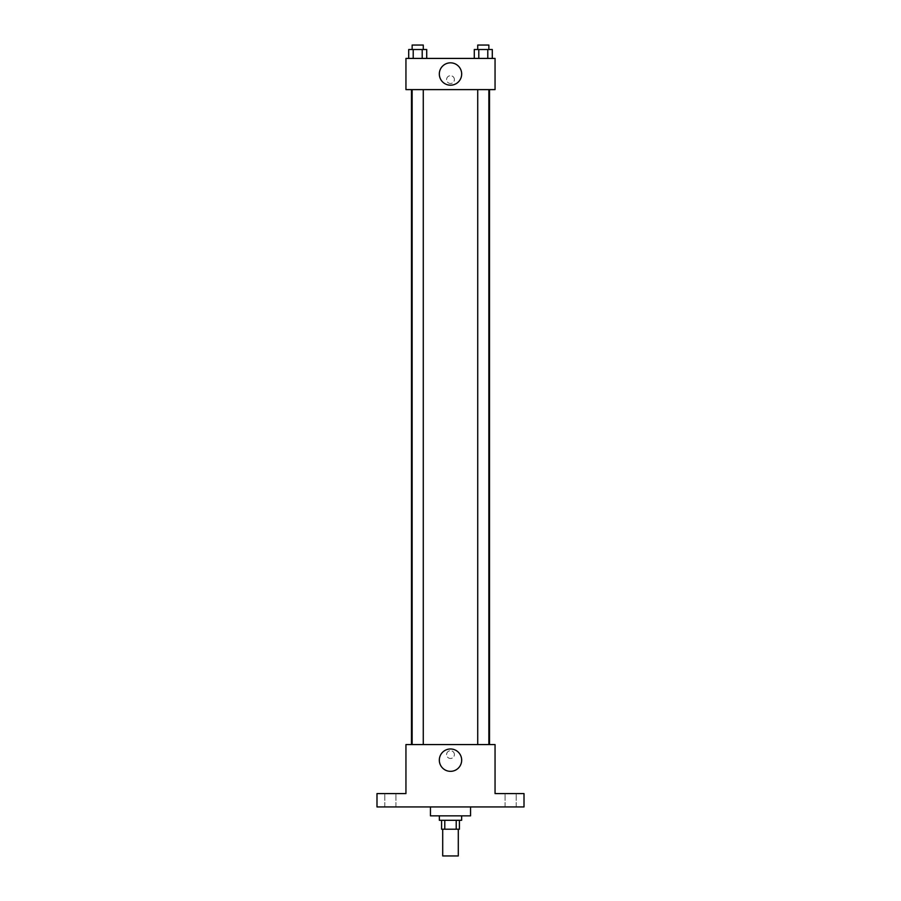 <?xml version="1.0" encoding="UTF-8"?>
<svg xmlns="http://www.w3.org/2000/svg" width="901" height="901" viewBox="0 0 901 901"><rect width="100%" height="100%" fill="white"/><g stroke="black" fill="none" stroke-linecap="round" stroke-linejoin="round"><path stroke-width="0.68" stroke-dasharray="4.5 3.38" d="M458.294 855.95L442.706 855.95M458.294 829.213L442.706 829.213L458.294 829.213M444.79 829.213L441.591 829.213L441.591 820.304L444.79 820.304L444.79 829.213L459.409 829.213L459.409 820.304L456.21 820.304L456.21 829.213M444.79 820.304L441.591 820.304M456.21 820.304L459.409 820.304M439.361 820.304L461.639 820.304M450.5 815.856L439.361 815.856L450.5 815.856M470.547 815.856L430.453 815.856M470.547 806.936L430.453 806.936L470.547 806.936M390.347 806.936L395.922 806.936L390.347 806.936M510.653 806.936L505.078 806.936L510.653 806.936M376.99 806.936L524.01 806.936L524.01 793.578L495.054 793.578L495.054 744.564L405.946 744.564L405.946 793.578L376.99 793.578L376.99 806.936M454.397 754.576A3.897 3.897 0 0 0 448.552 751.197A3.897 3.897 0 0 0 448.552 757.955A3.897 3.897 0 0 0 454.397 754.576A3.897 3.897 0 0 0 448.552 751.197A3.897 3.897 0 0 0 448.552 757.955A3.897 3.897 0 0 0 454.397 754.576M510.653 793.578L505.078 793.578L510.653 793.578M390.347 793.578L395.922 793.578L390.347 793.578M489.525 744.564L411.475 744.564L489.525 744.564M423.279 744.564L412.14 744.564L423.279 744.564L412.14 744.564L423.279 744.564L423.279 89.604L412.14 89.604L423.279 89.604M488.86 744.564L477.721 744.564L488.86 744.564L477.721 744.564L488.86 744.564L488.86 89.604L477.721 89.604L488.86 89.604M405.946 758.473L405.946 750.679L405.946 758.473M495.054 750.679L495.054 758.473L495.054 750.679M461.672 760.162A11.172 11.172 0 0 1 444.914 769.837A11.172 11.172 0 0 1 444.914 750.477A11.172 11.172 0 0 1 461.672 760.162M489.525 89.604L411.475 89.604L489.525 89.604M405.946 89.604L495.054 89.604L495.054 58.419L405.946 58.419L405.946 89.604M454.397 79.592A3.897 3.897 0 0 0 448.552 76.213A3.897 3.897 0 0 0 448.552 82.971A3.897 3.897 0 0 0 454.397 79.592A3.897 3.897 0 0 0 448.552 76.213A3.897 3.897 0 0 0 448.552 82.971A3.897 3.897 0 0 0 454.397 79.592M408.705 58.419L408.705 49.51L413.21 49.51L413.21 58.419L408.705 58.419L426.714 58.419L408.705 58.419L426.714 58.419L408.705 58.419L426.714 58.419L408.705 58.419L413.21 58.419L413.21 49.51L426.714 49.51L422.209 49.51L422.209 58.419L422.209 49.51L408.705 49.51L426.714 49.51L426.714 58.419M474.286 58.419L474.286 49.51L478.791 49.51L478.791 58.419L474.286 58.419L492.295 58.419L474.286 58.419L492.295 58.419L474.286 58.419L492.295 58.419L474.286 58.419L478.791 58.419L478.791 49.51L492.295 49.51L487.79 49.51L487.79 58.419L487.79 49.51L474.286 49.51L492.295 49.51L492.295 58.419M405.946 83.489L405.946 75.695L405.946 83.489M495.054 75.695L495.054 83.489L495.054 75.695M461.672 74.006A11.172 11.172 0 0 1 444.914 83.692A11.172 11.172 0 0 1 444.914 64.331A11.172 11.172 0 0 1 461.672 74.006M488.86 49.51L477.721 49.51L488.86 49.51L477.721 49.51L488.86 49.51L488.86 45.05L477.721 45.05L488.86 45.05L477.721 45.05L477.721 49.51M423.279 49.51L412.14 49.51L423.279 49.51L412.14 49.51L423.279 49.51L423.279 45.05L412.14 45.05L423.279 45.05L412.14 45.05L412.14 49.51M487.79 49.51L487.79 58.419M478.791 49.51L478.791 58.419M422.209 49.51L422.209 58.419M413.21 49.51L413.21 58.419M395.922 806.936L395.922 793.578L395.922 806.936M384.783 806.936L384.783 793.578L384.783 806.936M516.217 806.936L516.217 793.578L516.217 806.936M505.078 806.936L505.078 793.578L505.078 806.936M412.14 89.604L412.14 744.564M477.721 89.604L477.721 744.564"/><path stroke-width="1.35" d="M442.706 829.213L442.706 855.95L458.294 855.95L458.294 829.213M456.21 820.304L456.21 829.213L441.591 829.213L441.591 820.304M456.21 829.213L459.409 829.213L459.409 820.304M461.639 815.856L461.639 820.304L439.361 820.304L439.361 815.856M444.79 820.304L444.79 829.213M430.453 806.936L430.453 815.856L470.547 815.856L470.547 806.936M524.01 806.936L376.99 806.936L376.99 793.578L405.946 793.578L405.946 744.564L495.054 744.564L495.054 793.578L524.01 793.578L524.01 806.936M461.672 760.162A11.172 11.172 0 0 1 444.914 769.837A11.172 11.172 0 0 1 444.914 750.477A11.172 11.172 0 0 1 461.672 760.162M489.525 89.604L489.525 744.564M477.721 744.564L477.721 89.604M423.279 89.604L423.279 744.564M495.054 89.604L405.946 89.604L405.946 58.419L495.054 58.419L495.054 89.604M461.672 74.006A11.172 11.172 0 0 1 444.914 83.692A11.172 11.172 0 0 1 444.914 64.331A11.172 11.172 0 0 1 461.672 74.006M492.295 58.419L492.295 49.51L474.286 49.51L474.286 58.419M487.79 49.51L487.79 58.419M478.791 49.51L478.791 58.419M477.721 49.51L477.721 45.05L488.86 45.05L488.86 49.51M426.714 58.419L426.714 49.51L408.705 49.51L408.705 58.419M422.209 49.51L422.209 58.419M413.21 49.51L413.21 58.419M412.14 49.51L412.14 45.05L423.279 45.05L423.279 49.51M411.475 89.604L411.475 744.564M488.86 744.564L488.86 89.604M412.14 89.604L412.14 744.564"/></g></svg>
